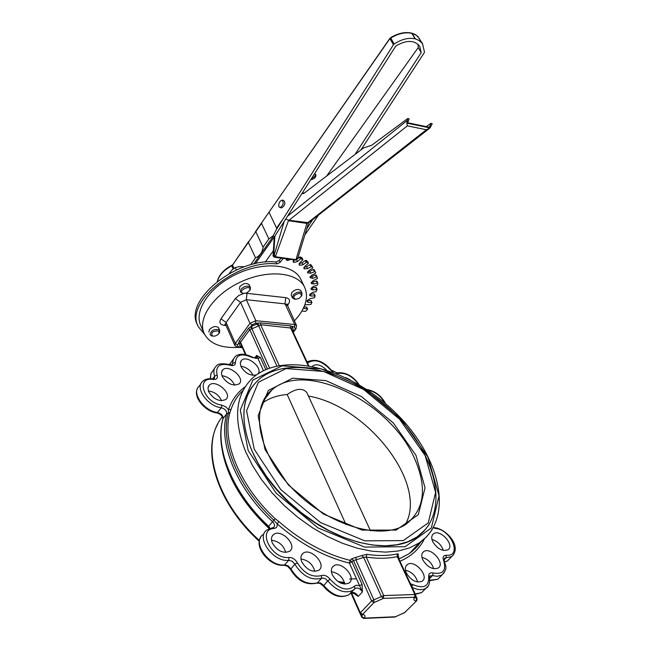 <?xml version="1.0" encoding="UTF-8"?>
<svg xmlns="http://www.w3.org/2000/svg" width="651" height="651" viewBox="0 0 651 651"><rect width="100%" height="100%" fill="white"/><g stroke="black" fill="none" stroke-linecap="round" stroke-linejoin="round"><path stroke-width="0.98" d="M294.374 320.951L298.597 315.971C306.483 305.238 308.436 295.554 304.465 286.912C297.23 271.996 267.496 269.302 240.561 282.005C213.52 294.504 197.001 318.77 204.243 333.646C209.728 343.801 221.169 348.366 238.583 347.365M239.324 289.402L239.828 286.611C243.458 283.185 246.574 282.583 249.178 284.796L249.219 284.886M291.249 295.31L291.811 292.502C295.342 289.231 298.329 288.605 300.786 290.631L300.827 290.712M208.906 332.124L209.386 329.585C212.975 326.257 216.051 325.671 218.606 327.827L218.646 327.909M293.056 331.994L294 330.643L293.381 330.301L292.771 331.367M293.381 330.301L292.462 326.843L291.339 328.307M259.106 325.557L257.658 323.466L256.828 324.125L258.691 325.882L260.644 324.711L291.306 328.08M287.246 305.742L288.336 304.277C290.558 300.681 289.679 298.467 285.683 297.637L285.048 303.879L294.716 324.524L294.464 327.038L290.37 325.842L260.546 322.937L255.591 323.27L252.075 324.849L250.847 326.533L251.441 329.007L258.691 325.882L276.854 365.952M240.675 343.687L240.528 342.247L249.789 329.601L251.441 329.007M256.828 324.125L250.847 326.533L248.519 328.348L239.267 341.002L238.6 343.272L240.325 343.232L238.6 343.272L237.395 344.924L235.328 343.435L226.109 322.489L240.536 302.324L235.361 298.573L220.99 318.795L226.109 322.489L225.694 324.662L234.865 345.518M239.251 343.606L240.357 347.032L242.245 347.398M237.452 347.268L238.307 346.853L242.278 347.634M296.091 328.633L293.243 332.392L295.245 328.999L294.464 327.038M265.779 369.532L260.367 357.464L258.008 358.522L263.427 370.639M260.367 357.464L256.624 355.413L258.008 358.522L252.637 357.277C244.833 353.403 238.974 353.208 235.052 356.699L233.237 359.498L232.326 364.837L229.811 364.674M362.102 584.476L352.004 561.943L353.412 560.421L355.918 559.95L356.243 557.248L351.556 558.851L350.157 560.373L352.004 561.943L349.449 563.091L362.379 591.995L362.102 584.476L359.523 585.64L356.138 585.241L354.339 586.291C347.268 591.523 339.195 589.171 330.114 579.227C327.307 575.923 324.41 574.703 321.415 575.582C312.122 577.746 304.107 573.507 297.385 562.863C295.285 559.274 292.478 557.468 288.946 557.435C271.841 559.86 256.51 529.45 274.104 528.449C276.61 528.002 277.603 526.431 277.082 523.738C299.981 543.74 324.1 556.857 349.449 563.091L350.157 560.373C325.231 554.221 301.503 541.298 278.97 521.622L275.21 518.741C239.568 485.809 221.511 441.305 229.958 412.539L231.048 409.406C233.595 401.903 237.599 395.588 243.059 390.47M415.558 596.56L415.615 594.762L414.899 594.509L383.708 595.567L373.877 599.856L355.918 559.95L363.64 557.394L361.94 555.563L356.243 557.248M397.671 555.466L398.542 554.131L397.297 553.92L397.232 556.621C387.915 558.631 377.572 558.778 366.22 557.069L383.708 595.567L383.398 598.375L381.364 596.495L363.64 557.394L366.22 557.069L366.773 554.318L361.94 555.563M351.556 558.851L353.412 560.421L371.623 600.987L373.877 599.856L373.918 602.623L383.398 598.375L414.589 597.268C413.263 599.351 413.751 600.613 416.046 601.052L416.64 598.326L415.029 597.431L414.964 597.854L415.281 596.951L414.589 597.268L414.899 594.509L397.232 556.621L397.769 556.515L397.655 555.531M398.2 557.435L398.697 556.638L397.737 556.328L398.209 555.067M398.558 558.167L398.697 556.638M362.322 614.861L361.899 616.749L364.357 618.133L363.551 618.442M394.587 617.042L395.963 616.554M404.084 612.908L395.409 616.741L364.357 618.133C365.602 616.082 365.016 614.845 362.599 614.414L361.411 614.682M360.906 614.487L361.801 617.27L363.885 618.426L394.937 617.026L405.37 612.209M353.77 593.346L358.196 596.422L354.893 593.728M308.436 396.052C367.831 406.134 428.675 484.58 405.207 524.747M262.158 403.319C268.953 398.217 277.293 395.287 287.189 394.522C295.985 388.395 302.512 387.711 306.792 392.48L306.89 392.691M425.681 529.206L416.664 537.303C389.046 556.556 331.269 542.145 289.532 503.06C247.551 464.204 232.562 411.326 252.889 385.913M222.512 451.794C227.801 478.094 242.929 503.304 267.911 527.416L269.066 528.661M312.504 366.301L313.041 365.732C316.858 363.657 321.317 365.056 326.403 369.906M345.722 377.613L350.067 379.761M245.191 386.775C237.355 392.447 231.789 400.08 228.493 409.666L231.048 409.406M221.796 405.093C203.714 403.002 195.105 376.245 213.308 379.476L212.584 378.801C208.19 378.345 204.878 379.207 202.648 381.388C194.511 387.719 207.628 406.346 221.364 407.778L221.796 405.093L226.076 407.013L228.493 409.666L228.338 413.133C219.786 442.127 237.957 486.997 273.876 520.198L277.082 523.738L278.97 521.622M332.262 574.727C330.708 570.805 331.123 567.9 333.532 565.996C341.189 560.023 357.318 578.031 348.838 583.15C342.572 585.339 337.047 582.531 332.262 574.727M272.297 542.926C270.881 539.231 271.304 536.432 273.575 534.528C281.199 528.148 298.028 545.758 289.565 551.299C282.99 553.773 277.228 550.974 272.297 542.926M301.795 561.894C300.298 558.07 300.729 555.197 303.089 553.285C310.771 547.092 327.25 564.97 318.738 570.317C312.301 572.644 306.654 569.837 301.795 561.894M443.298 550.437C441.402 544.854 437.627 541.217 431.971 539.541M433.672 568.738C431.816 562.822 427.902 559.038 421.946 557.37M417.641 582.027C415.81 575.785 411.757 571.855 405.483 570.235M253.044 375.358C250.521 370.232 246.444 367.164 240.813 366.179M221.6 400.78C219.005 395.043 214.586 391.772 208.344 390.958M234.653 385.172C232.081 379.761 227.834 376.603 221.901 375.7M406.395 573.035C404.735 569.129 405.077 566.28 407.404 564.498C414.614 559.103 429.937 576.737 421.97 581.294C416.217 583.158 411.025 580.407 406.395 573.035M422.833 559.925C421.173 556.109 421.474 553.334 423.728 551.6C430.685 546.376 445.837 563.668 438.123 568.079C432.524 569.877 427.43 567.159 422.833 559.925M432.801 541.803C431.165 538.1 431.426 535.415 433.582 533.739C440.288 528.636 455.318 545.53 447.864 549.843C442.395 551.592 437.374 548.915 432.801 541.803M256.404 374.919C250.269 376.026 245.118 373.235 240.96 366.537L240.276 362.949L241.57 360.272C247.144 354.567 263.598 368.287 257.886 373.877M208.605 391.658L207.962 387.915L209.362 385.091C215.554 378.817 232.912 393.912 225.881 399.462C219.501 402.115 213.74 399.511 208.605 391.658M222.097 376.205L221.438 372.551L222.78 369.817C228.753 363.73 245.858 378.548 239.055 383.927C232.846 386.474 227.191 383.903 222.097 376.205M344.835 584.134C342.971 577.144 338.487 573.002 331.4 571.716M285.675 552.463C283.616 545.302 278.913 541.25 271.548 540.281M314.799 571.391C312.862 564.271 308.248 560.145 300.982 559.022M203.853 332.734L200.809 325.646C193.534 310.698 209.947 286.399 236.891 273.941C263.736 261.271 293.422 264.07 300.697 279.051L301.087 279.873M287.189 394.522L346.047 524.665M197.888 325.712L197.473 324.735C183.346 300.697 236.264 257.438 275.959 261.987L276.878 263.915L280.125 262.402L283.087 258.398M280.125 262.402L279.206 260.473L275.959 261.987M279.206 260.473L280.947 258.121M293.975 259.806L293.186 261.832L293.804 262.345L297.491 261.588L296.563 259.668L293.324 260.595M296.563 259.668L299.46 257.137L300.388 259.049L301.25 258.838L302.959 259.741L299.867 262.76L299.118 264.705L299.785 265.282L303.049 264.729L306.263 262.402L307.101 262.28L308.395 263.281L304.993 266.218L303.952 268.375L304.375 268.847L307.5 268.635L311.748 266.536L312.74 267.764L312.407 268.35L308.956 270.409L307.622 272.753L310.747 273.217L315.1 271.491L315.743 272.85L315.32 273.469L311.715 275.235L310.006 277.619L312.757 278.368L316.459 276.919L317.11 277L317.428 278.538L313.212 280.589L311.137 282.884L311.259 283.527L313.505 283.974L317.778 282.982L317.761 284.674L317.151 285.244L313.448 286.342L311.048 288.515L311.088 289.394L312.993 289.915L317.11 289.313L316.077 291.656L312.439 292.389L309.656 294.732L309.681 295.513L311.251 296.075L315.157 295.855L314.449 297.759L310.21 298.606L307.321 300.412L307.077 301.755L308.33 302.333L311.951 302.479L310.909 304.44L304.798 304.871M301.25 258.838L300.323 256.925L299.46 257.137M300.323 256.925L301.909 257.715L302.837 259.627M303.049 264.729L302.129 262.817L299.224 263.525M302.129 262.817L305.335 260.498L306.263 262.402M307.101 262.28L306.173 260.376L305.335 260.498M306.173 260.376L307.467 261.376L308.395 263.281M307.5 268.635L306.572 266.731L304.041 267.252M306.572 266.731L310.022 264.664L310.95 266.568M311.748 266.536L310.82 264.631L310.022 264.664M310.82 264.631L312.716 267.724M310.747 273.217L309.827 271.312L307.695 271.679M309.827 271.312L313.44 269.547L314.368 271.443M314.173 269.595L315.1 271.5L314.181 269.604L313.44 269.547M312.757 278.368L311.845 276.472L310.112 276.699M311.845 276.472L315.54 275.031L316.459 276.919M317.078 276.96L316.191 275.113L315.54 275.031M313.505 283.974L312.594 282.086L311.276 282.209M312.594 282.086L316.305 280.988L317.216 282.876M317.712 282.908L316.305 280.988M312.993 289.915L312.089 288.035L311.178 288.084M312.089 288.035L315.727 287.303L316.638 289.182M316.215 287.596L315.727 287.303M311.251 296.075L310.348 294.195L309.835 294.203M310.348 294.195L313.855 293.837L314.767 295.709M308.33 302.333L307.296 300.453M307.435 300.461L310.739 300.461L311.642 302.333M311.015 300.884L310.739 300.461M304.05 306.767L306.45 307.06L307.508 309.404L305.417 311.414L301.909 310.991M306.654 307.484L306.45 307.06M303.423 308.143L307.345 308.932M297.491 261.588L300.388 259.049M204.666 334.508L198.303 326.672C184.184 302.658 237.167 259.399 276.878 263.915M286.302 258.813L286.285 259.822L287.571 260.506L290.81 259.399M255.395 263.639L274.527 236.63L395.865 45.944C406.533 39.825 414.492 39.947 419.74 46.302L421.213 52.641L418.235 47.572L418.023 44.252M265.25 262.109L273.363 250.733M326.989 175.534L418.235 47.572M307.044 228.306L312.708 219.59M355.389 153.913L421.213 52.641M314.555 173.727L315.808 174.655C316.142 177.251 314.457 178.927 310.747 179.7M361.232 149.47L424.2 52.788L424.493 51.99L422.426 43.568L419.146 40.484L415.061 38.808C408.486 37.465 401.529 39.19 394.189 43.999L390.746 38.035L389.998 38.743L393.456 44.74L394.189 43.999M411.782 33.136L415.33 38.873L412.116 33.396L416.453 35.349L419.683 38.865M318.518 215.058L305.303 234.303M411.839 33.331L411.432 33.055C404.816 31.72 397.859 33.266 390.559 37.693L390.746 38.035C398.233 33.526 405.264 31.956 411.839 33.331L415.069 38.808L411.839 33.331M269.115 212.511L276.569 228.037L276.594 229.16L273.233 235.727L268.879 238.941L261.515 223.431L262.28 221.836L390.551 37.693M276.594 229.16L393.456 44.74M282.314 200.183L283.616 200.394C285.765 202.876 285.146 205.374 281.761 207.872L281.395 207.815M248.34 242.367L255.778 231.666L263.069 247.168C262.443 252.254 259.928 255.81 255.542 257.837L248.34 242.367L232.505 265.136L248.658 241.431M274.527 236.63L273.192 236.443L273.233 235.727M311.438 178.618L314.693 176.6L315.523 174.273M278.962 206.823L280.093 207.62C283.486 205.114 284.105 202.616 281.956 200.134C279.434 201.297 278.433 203.527 278.962 206.823M406.81 123.137L407.355 125.846L426.372 129.752L430.051 127.93L432.223 123.625L430.881 123.348L429.489 127.287L407.746 122.795L409.137 118.807L407.762 118.515L406.81 123.137L430.051 127.93M308.655 222.764L288.775 220.201L285.602 219.216M275.316 256.722L275.894 257.47L296.254 259.708L275.308 256.722L288.45 220.697L306.881 223.423L296.034 259.407M307.72 225.685L297.914 257.674L296.254 259.708M274.551 257.145L274.047 257.023L273.721 254.46L273.241 256.217M274.95 256.909L274.315 254.598L284.202 221.421M363.608 147.923L303.586 193.599L363.608 147.923L371.745 145.23L407.762 118.515M430.881 123.348L426.34 126.644M294.39 295.652C298.817 292.616 301.185 292.73 301.494 295.985L299.273 298.264L295.961 299.273L293.625 298.101L294.39 295.652M301.389 296.213L302.048 293.275C299.826 291.298 296.921 291.803 293.357 294.797L292.502 297.955L295.155 299.2M218.59 330.928L219.127 333.19L217.816 334.736L215.155 336.038L212.527 336.111C210.582 332.677 212.608 330.952 218.59 330.928M219.013 333.41L219.778 330.505L219.013 329.666C213.756 328.91 210.778 330.618 210.061 334.801L212.674 336.152M246.941 292.901L243.181 293.438C236.451 290.924 252.01 283.649 249.772 290.362L246.941 292.901M249.618 290.647L250.31 289.597L250.407 287.49C249.268 285.895 247.168 285.699 244.101 286.912C241.179 288.483 239.991 290.216 240.544 292.104L243.401 293.487M243.856 266.715L239.324 266.617L235.271 267.585L231.943 270.043L229.136 273.615M236.362 269.986L235.271 267.585M220.99 318.795C218.907 322.391 219.94 324.572 224.09 325.337L225.474 324.288M224.09 325.337L226.068 325.524M288.336 304.277L286.733 304.562M285.683 297.637L246.973 293.349L246.338 299.712L285.048 303.879L286.879 304.961M246.973 293.349L245.883 293.3M243.694 293.528L238.909 295.408L235.361 298.573M252.075 324.849L249.992 323.335L240.536 302.324L246.338 299.712L255.851 320.707L249.992 323.335L235.328 343.435L234.897 345.583L237.656 347.284L242.343 347.683M296.547 325.59L294.716 324.524L255.851 320.707L255.591 323.27M292.266 327.551L291.306 328.104M260.546 322.937L260.644 324.711L279.173 365.488M308.151 365.528L290.468 327.591L290.37 325.842M251.888 326.346L251.961 328.91L269.563 368.035M239.267 341.002L240.528 342.247L246.005 354.616M267.406 368.848L249.789 329.601L248.519 328.348M240.528 346.332L241.936 346.698M286.627 304.578L286.847 303.903L296.514 325.516L295.953 328.82L295.245 328.999M268.887 393.831L267.935 393.855M252.661 357.293C255.428 358.319 256.665 358.587 256.38 358.099L256.624 355.413L254.631 358.083M238.307 346.853L237.395 344.924M397.297 553.92C388.126 555.881 377.946 556.011 366.773 554.318M433.297 527.782L435.495 528.441C451.143 529.401 462.511 556.93 446.342 555.238C443.38 555.352 442.46 557.077 443.583 560.421C446.562 570.382 443.136 574.573 433.297 572.994C429.945 572.302 428.415 573.564 428.692 576.77C429.05 586.494 423.777 589.106 412.864 584.606L411.863 586.73M412.864 584.606L410.464 583.735M415.688 596.283L417.063 598.562L415.786 595.828M355.194 593.94L351.076 592.792C353.762 591.849 356.138 593.061 358.196 596.422L362.379 591.995C360.304 588.626 357.928 587.414 355.243 588.349L348.855 594.786C340.668 598.415 332.27 595.291 323.677 585.412L320.634 582.979L317.485 582.816C307.126 585.265 298.223 580.57 290.769 568.722L288.149 565.833L284.756 564.865C269.449 567.322 251.424 542.071 263.004 534.634M362.314 614.837L360.027 613.551L360.32 612.794L362.599 614.414L373.918 602.623L371.623 600.987L360.32 612.794L351.418 592.703M404.621 612.615L416.542 600.914L404.621 612.615M416.795 600.661L417.063 598.562M350.018 593.549L350.62 593.199M415.916 455.228L393.277 422.922L361.386 396.524L325.777 380.583L292.665 378.19L268.342 390.421L258.13 415.72L265.038 449.581L288.393 484.987L323.392 514.013L362.168 530.109L396.109 530.077L418.308 514.672L425.046 487.835L415.916 455.228M413.54 456.294C427.43 486.33 425.038 508.903 406.37 523.998C382.617 540.932 329.813 526.569 293.967 490.203C257.796 454.089 249.504 407.64 271.841 390.014C304.359 360.109 388.232 400.894 413.54 456.294M263.476 400.479L271.841 390.014L262.971 401.488M254.224 449.182L246.599 410.732L258.431 382.202L286.123 368.588L323.555 371.452L363.665 389.485L399.559 419.203L425.144 455.57L435.617 492.408L428.244 522.908L403.27 540.599L364.78 540.843L320.609 522.607L280.719 489.528L254.224 449.182M416.664 537.303L416.925 537.026C450.761 513.72 437.057 454.927 394.514 413.54C352.435 371.77 288.841 353.623 258.838 379.541C241.757 395.295 239.356 418.894 251.66 450.329L258.309 463.642L266.829 476.849L277.017 489.65L288.662 501.718L301.486 512.785L315.182 522.566L329.422 530.834L343.866 537.409L358.172 542.153L372.014 544.968L385.066 545.823L397.061 544.741L407.746 541.77L416.925 537.026L423.679 531.444L429.025 524.682M349.571 579.04L356.447 578.763M264.216 399.877L263.777 399.901M344.485 582.482L338.024 581.579M259.44 540.525C215.009 500.57 199.727 443.412 222.406 416.754M265.348 397.281L266.243 397.256M411.896 551.633L414.134 548.232M248.186 450.516L240.284 410.04L252.881 380.07L282.086 365.829L321.415 368.889L363.478 387.817L401.106 418.967L427.959 457.108L439.018 495.81L431.353 527.953L405.15 546.694L364.633 547.076L318.079 527.928L276.04 493.067L248.186 450.516M421.124 541.551L415.582 548.313L409.764 553.212L419.179 542.934C454.951 518.44 440.499 456.497 395.792 413.035C351.597 369.166 284.723 350.124 253.19 377.507C235.353 394.034 232.83 418.756 245.614 451.672L252.572 465.66L261.482 479.543L272.167 492.994L284.381 505.697L297.841 517.333L312.228 527.619L327.184 536.326L342.361 543.251L357.399 548.24L371.941 551.21L385.669 552.121L398.274 550.998L409.52 547.898L419.179 542.934L426.324 537.059L431.979 529.947M421.116 541.575L417.307 546.523L411.814 551.69L408.698 553.944L398.933 558.997M399.974 561.235C411.204 556.467 419.358 549.013 424.419 538.873M366.928 390.047C374.594 391.202 380.558 395.531 384.822 403.042M336.543 373.568L338.146 373.454C345.665 372.502 352.443 376.14 358.489 384.391M307.459 362.859L308.989 362.233C315.458 358.904 322.652 361.46 330.545 369.898L333.1 372.234M229.958 412.539L226.719 413.727C218.069 442.949 236.346 488.193 272.541 521.654L275.21 518.741M419.464 542.739L418.154 545.554M267.911 527.416L268.285 526.928M308.989 362.233L307.028 361.948M330.545 369.898L331.042 369.947C323.49 360.988 315.507 358.302 307.101 361.899M338.146 373.454L331.042 369.947M435.495 528.441L433.525 527.383M446.342 555.238L445.935 557.85L451.704 556.589L453.674 554.636M443.583 560.421L444.283 560.771L444.438 558.184L445.935 557.85L443.982 559.844M433.297 572.994L432.516 575.59L437.065 576.298L441.476 575.272L444.08 572.904M428.692 576.77L429.538 577.551M429.579 576.2L432.516 575.59L429.684 578.47M412.156 587.357C417.69 590.083 422.271 590.4 425.884 588.309L428.106 586.12M354.339 586.291L354.966 588.496L353.021 590.335L354.844 588.683M330.114 579.227L327.795 580.904C336.429 590.807 344.835 593.948 353.021 590.335L348.855 594.786C340.147 598.774 331.644 595.86 323.335 586.055L327.795 580.904L325.231 578.698L323.278 578.072L321.586 578.3L317.33 582.954C306.605 585.664 297.662 581.172 290.509 569.487L294.805 564.14C302.292 576.005 311.219 580.725 321.586 578.3L321.415 575.582M297.385 562.863L294.805 564.14L292.177 561.235L288.775 560.267L284.308 565.174C270.556 567.298 253.776 547.703 260.677 537.311M288.946 557.435L288.775 560.267C273.453 562.692 255.347 537.384 266.926 529.971L272.728 527.652L274.104 528.449M268.269 526.862L272.541 521.654C274.706 523.998 275.072 525.935 273.623 527.473L273.119 527.611M216.938 412.97L221.364 407.778C224.961 408.861 226.743 410.846 226.719 413.727L223.106 418.503C223.138 415.623 221.356 413.645 217.768 412.571C204.048 411.172 190.995 392.577 199.133 386.23L200.956 383.724M213.308 379.476C216.653 379.631 217.93 378.174 217.141 375.106L214.675 376.115L214.277 378.695L212.779 378.825M217.141 375.106C215.302 366.106 219.607 362.81 230.047 365.219L229.722 364.641C222.081 363.112 217.556 363.632 216.156 366.196C213.723 368.564 213.227 371.876 214.675 376.115L212.706 378.809M230.047 365.219C233.554 366.139 235.345 365.235 235.402 362.509L232.887 363.16L231.561 364.967M235.402 362.509C236.175 354.421 241.92 352.818 252.629 357.692M423.972 590.254L421.653 592.597L415.224 593.94M439.962 577.022L437.773 579.235L429.806 580.253M449.589 558.753L447.53 560.837L444.747 561.943M229.632 364.609L233.53 358.782M210.533 378.646L210.826 373.755L214.553 368.393M269.538 528.457L268.228 526.871C232.342 493.645 214.187 448.685 222.886 419.041L223.106 418.503C214.399 447.75 232.553 492.937 268.635 526.309L270.1 528.246M283.95 565.214L287.62 566.28L290.501 569.47M316.891 583.158L319.926 583.32L323.335 586.055M304.302 308.558L303.757 307.418M307.532 272.468L307.833 273.086M303.862 267.789L304.375 268.847M299.086 263.834L299.785 265.282M293.284 260.677L294.146 262.475M293.804 262.345L293.145 260.986M304.139 268.627L303.854 268.033M299.493 265.103L299.021 264.127M286.79 258.878L287.571 260.506M287.172 260.424L286.416 258.829M281.671 220.811L276.569 228.037M255.778 231.666L261.515 223.431M233.978 268.391L232.505 265.136L231.723 265.787L233.164 268.977M255.542 257.837L250.611 264.819M268.879 238.941L263.069 247.168M253.687 264.029L273.192 236.443M217.426 281.305C219.11 275.3 223.871 270.124 231.723 265.787L232.472 264.697M426.372 129.752L306.881 223.423M288.45 220.697L407.355 125.846M407.03 120.614L287.539 216.173M274.315 254.598L273.721 254.46L274.893 236.053M301.966 193.493L303.586 193.599M304.025 193.013L302.349 192.908M225.661 324.597L225.026 324.003L225.563 324.222M240.488 343.419L245.378 354.486M291.331 328.275L308.745 365.626M398.558 558.192L398.86 557.622L398.534 558.143M415.615 594.762L397.769 556.515M360.019 613.527L350.808 592.703M361.785 617.246L360.394 614.105M344.599 582.889L338.919 582.157M259.31 541.307C218.703 504.769 201.476 453.006 217.792 423.947M359.206 384.814C353.029 375.912 345.6 371.924 336.917 372.852M385.636 403.734C381.388 395.743 375.049 390.974 366.619 389.444M444.796 562.09L447.53 560.837L451.704 556.589C462.308 546.84 446.96 529.32 434.787 527.684M429.798 580.7L437.773 579.235L441.988 574.971C448.58 567.737 445.162 566.248 444.275 560.739M415.395 594.29L421.653 592.597L425.884 588.309C428.757 586.942 429.969 583.32 429.522 577.445L430.059 575.761L429.554 576.273M229.575 364.593L230.104 363.38M210.216 378.646L211.136 373.023M222.951 418.78C222.634 416.103 220.697 414.174 217.133 412.994C204.959 411.627 192.631 396.825 197.522 388.378M300.697 279.051L304.465 286.912M222.78 369.817L221.828 371.111M209.362 385.091L208.353 386.474M433.582 533.739L432.402 534.976M423.728 551.6L422.475 552.911M303.089 553.285L301.608 554.969M273.575 534.528L272.118 536.245M241.57 360.272L240.658 361.5M313.041 365.732L312.578 366.318M407.404 564.498L406.078 565.882M333.532 565.996L332.059 567.623M306.792 392.48L370.509 530.825M307.589 309.07L306.694 307.199M311.951 302.479L311.056 300.607M315.157 295.855L314.246 293.975M317.11 289.313L316.199 287.433M317.778 282.982L316.858 281.102M317.11 277L316.191 275.113M312.74 267.764L311.813 265.86M308.46 263.362L307.532 261.45M302.959 259.741L302.031 257.829M422.776 44.105L417.844 36.456L415.151 34.462L411.855 33.16M261.832 222.487L255.395 231.74M268.717 212.584L389.916 38.319M280.093 207.62L281.761 207.872M217.288 281.411C218.858 275.113 223.619 269.774 231.585 265.396M307.305 227.362L308.444 222.927L429.221 128.572M294.577 259.887L275.739 257.446M273.046 255.721L274.03 257.015M274.055 257.031L275.511 257.373M274.234 237.037L273.062 255.517M301.494 295.985L301.999 295.204M295.001 299.167L294.097 299.078M291.217 295.228L292.462 297.873M300.786 290.631L302.048 293.275M219.127 333.19L219.664 332.433M212.527 336.111L211.632 335.989M218.606 327.827L219.778 330.505M249.772 290.362L250.31 289.597M243.181 293.438L242.278 293.349M249.178 284.796L250.407 287.49"/></g></svg>
